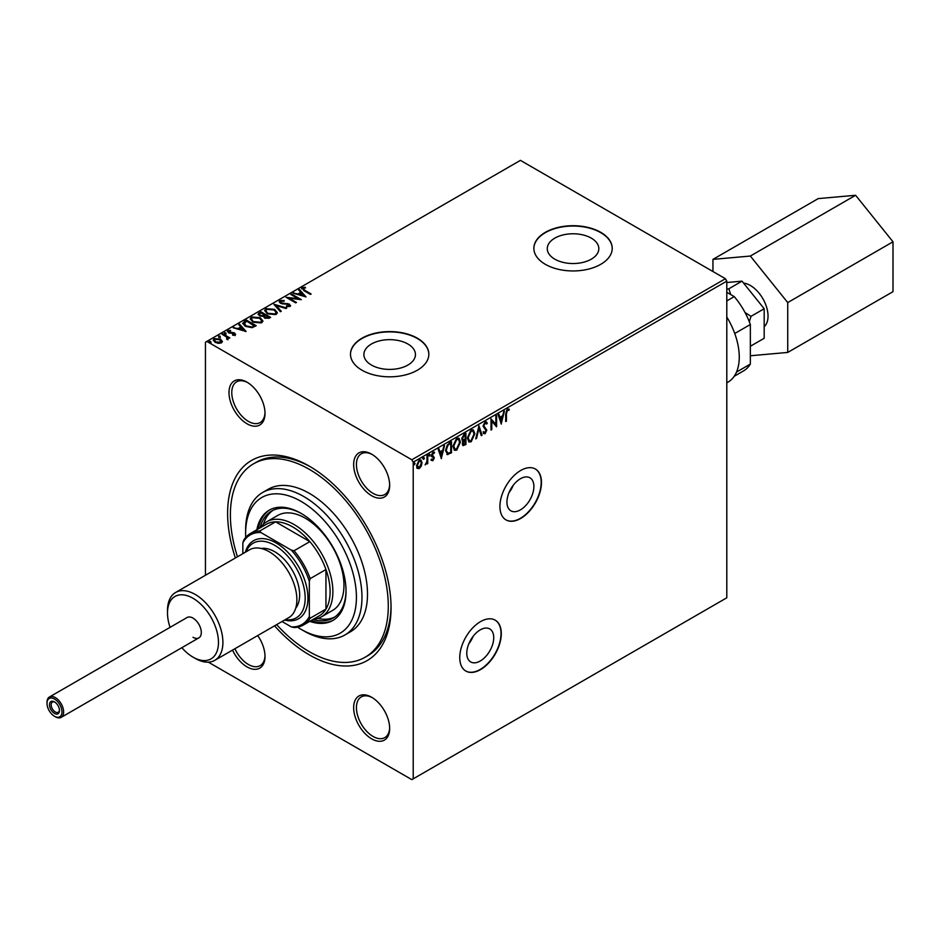 <?xml version="1.0" encoding="UTF-8"?>
<svg xmlns="http://www.w3.org/2000/svg" width="940" height="940" viewBox="0 0 940 940"><rect width="100%" height="100%" fill="white"/><g stroke="black" fill="none" stroke-linecap="round" stroke-linejoin="round"><path stroke-width="1.41" d="M520.419 478.742A19.058 10.998 120 0 0 507.964 495.545A19.058 10.998 120 0 0 510.89 510.82A19.058 10.998 120 0 0 520.419 509.868A19.058 10.998 120 0 0 532.863 493.077A19.058 10.998 120 0 0 529.948 477.802A19.058 10.998 120 0 0 520.419 478.742M480.246 629.882A19.058 10.998 120 0 0 467.803 646.685A19.058 10.998 120 0 0 470.717 661.948A19.058 10.998 120 0 0 480.246 661.008A19.058 10.998 120 0 0 492.701 644.217A19.058 10.998 120 0 0 489.775 628.942A19.058 10.998 120 0 0 480.246 629.882M480.528 621.622A29.387 16.967 120 0 0 461.329 647.507A29.387 16.967 120 0 0 465.841 671.054A29.387 16.967 120 0 0 480.528 669.597A29.387 16.967 120 0 0 499.716 643.7A29.387 16.967 120 0 0 495.216 620.165A29.387 16.967 120 0 0 480.528 621.622M465.7 670.972A29.387 16.967 120 0 0 480.246 669.433A29.387 16.967 120 0 0 499.41 643.677A29.387 16.967 120 0 0 495.075 620.083M520.689 470.482A29.387 16.967 120 0 0 501.502 496.367A29.387 16.967 120 0 0 506.002 519.914A29.387 16.967 120 0 0 520.689 518.457A29.387 16.967 120 0 0 539.889 492.572A29.387 16.967 120 0 0 535.389 469.025A29.387 16.967 120 0 0 520.689 470.482M505.861 519.832A29.387 16.967 120 0 0 520.419 518.304A29.387 16.967 120 0 0 539.572 492.537A29.387 16.967 120 0 0 535.248 468.943M235.376 557.984A115.573 66.728 60 0 1 309.331 466.158L309.331 466.158A115.573 66.728 60 0 1 391.052 607.698A115.573 66.728 60 0 1 309.331 654.886A115.573 66.728 60 0 1 274.562 625.84M237.468 556.774A111.648 64.46 60 0 1 253.506 463.831A111.648 64.46 60 0 1 309.331 469.354A111.648 64.46 60 0 1 382.274 567.748A111.648 64.46 60 0 1 365.155 657.213L367.928 655.615A111.648 64.46 -120 0 0 391.04 606.077M371.441 365.049A25.78 14.887 0 0 0 399.535 368.28A25.78 14.887 0 0 0 415.445 354.521A25.78 14.887 0 0 0 407.889 344.005A25.78 14.887 0 0 0 379.807 340.774A25.78 14.887 0 0 0 363.886 354.521A25.78 14.887 0 0 0 371.441 365.049M554.823 259.17A25.78 14.887 0 0 0 582.918 262.401A25.78 14.887 0 0 0 598.827 248.654A25.78 14.887 0 0 0 591.272 238.126A25.78 14.887 0 0 0 563.189 234.906A25.78 14.887 0 0 0 547.268 248.654A25.78 14.887 0 0 0 554.823 259.17M545.353 264.328A39.175 22.619 0 0 0 588.04 269.228A39.175 22.619 0 0 0 612.222 248.336A39.175 22.619 0 0 0 600.754 232.333A39.175 22.619 0 0 0 558.054 227.433A39.175 22.619 0 0 0 533.873 248.336A39.175 22.619 0 0 0 545.353 264.328M612.222 248.489A39.175 22.619 0 0 0 600.754 232.662A39.175 22.619 0 0 0 558.184 227.727A39.175 22.619 0 0 0 533.873 248.489M361.971 370.196A39.175 22.619 0 0 0 404.658 375.107A39.175 22.619 0 0 0 428.84 354.204A39.175 22.619 0 0 0 417.372 338.212A39.175 22.619 0 0 0 374.672 333.312A39.175 22.619 0 0 0 350.491 354.204A39.175 22.619 0 0 0 361.971 370.196M428.84 354.368A39.175 22.619 0 0 0 417.372 338.529A39.175 22.619 0 0 0 374.802 333.594A39.175 22.619 0 0 0 350.491 354.368M257.713 635.558A25.462 14.699 60 0 1 265.01 656.484A25.462 14.699 60 0 1 247.008 666.883A25.462 14.699 60 0 1 232.533 650.104M234.906 648.729A23.5 13.571 -120 0 0 248.383 664.474A23.5 13.571 -120 0 0 260.145 665.649A23.5 13.571 -120 0 0 264.998 655.662M247.008 382.192L247.008 382.192A25.462 14.699 60 0 1 265.01 413.377A25.462 14.699 60 0 1 247.008 423.776A25.462 14.699 60 0 1 228.996 392.591A25.462 14.699 60 0 1 247.008 382.192M247.714 382.615A23.5 13.571 -120 0 0 236.633 381.828A23.5 13.571 -120 0 0 233.038 400.663A23.5 13.571 -120 0 0 248.383 421.379A23.5 13.571 -120 0 0 260.145 422.542A23.5 13.571 -120 0 0 264.998 412.554M371.664 454.161L371.664 454.161A25.462 14.699 60 0 1 389.665 485.357A25.462 14.699 60 0 1 371.664 495.744A25.462 14.699 60 0 1 353.652 464.56A25.462 14.699 60 0 1 371.664 454.161M372.369 454.584A23.5 13.571 -120 0 0 361.289 453.797A23.5 13.571 -120 0 0 357.694 472.632A23.5 13.571 -120 0 0 373.051 493.347A23.5 13.571 -120 0 0 384.801 494.511A23.5 13.571 -120 0 0 389.654 484.523M371.664 697.269L371.664 697.269A25.462 14.699 60 0 1 389.665 728.453A25.462 14.699 60 0 1 371.664 738.852A25.462 14.699 60 0 1 353.652 707.655A25.462 14.699 60 0 1 371.664 697.269M372.369 697.692A23.5 13.571 -120 0 0 361.289 696.904A23.5 13.571 -120 0 0 357.694 715.74A23.5 13.571 -120 0 0 373.051 736.455A23.5 13.571 -120 0 0 384.801 737.618A23.5 13.571 -120 0 0 389.654 727.63M421.308 466.052L419.299 468.566L417.289 468.379L416.573 465.888L419.299 460.106L420.932 459.942L422.037 462.738L421.308 466.052L420.756 465.735L418.747 468.249L419.299 468.566M427.759 455.36L427.759 463.549L427.007 463.972L427.007 462.774L425.15 464.912L426.889 461.423L427.007 455.794L427.759 455.36M434.163 453.386L432.588 452.798L433.61 453.068L432.588 452.798L431.672 454.643L433.787 457.416L432.365 460.389L432.929 460.706L431.484 460.377L433.599 458.215L431.484 455.43L433.058 452.163L434.597 452.387L432.236 454.96L434.339 457.745L432.929 460.706L431.484 460.377M431.918 459.413L432.882 459.731M433.422 457.569L431.73 456.558M434.268 452.081L433.646 452.986M432.647 455.7L433.552 456.299M450.941 441.976L450.941 452.528L447.722 454.631L445.525 450.554L449.25 442.963L451.494 441.659L451.494 452.857L446.888 454.431M462.151 440.578L463.22 440.93L461.693 438.945L463.972 434.456L465.911 433.328L465.911 444.526L462.985 445.63L462.315 443.833L463.22 440.93L462.398 440.789M478.965 425.797L482.079 435.197L481.268 435.666L478.906 428.534L476.545 438.393L475.734 438.863L478.965 425.797M495.873 416.032L496.614 415.609L496.614 426.807L491.773 421.249L491.773 429.603L491.021 430.027L491.021 418.841L495.873 424.363L495.873 416.032M506.437 413.682L506.437 421.132L505.697 421.566L505.697 414L507.471 409.053L509.292 409.288L508.916 410.369L507.471 410.204L506.437 413.682L505.885 413.365L506.437 421.132M508.928 409.041L508.916 410.369M726.796 281.119L726.796 597.793L413.212 778.837L413.212 462.163L411.826 459.766L725.41 278.722L726.796 281.119L413.212 462.163M501.337 424.069L498.106 414.74L498.917 414.281L499.916 417.289L502.642 415.715L504.451 411.086L501.161 423.964M485.122 421.954L486.38 421.872L487.296 423.153L486.685 424.069L485.169 423.082L483.818 425.761L486.803 430.144L485.064 433.763L483.195 432.94L483.771 431.918L485.075 432.6L486.051 430.626L483.066 426.173L485.122 421.954M486.133 423.74L484.617 422.753L485.933 423.047L484.617 422.753L483.266 425.432L483.818 425.761M483.266 425.432L486.238 429.827L484.511 433.434L485.064 433.763L483.195 432.94M483.771 431.918L485.075 432.6M474.865 433.716L471.187 441.777L468.931 441.976L467.403 438.075L471.128 430.038L473.337 429.862L474.865 433.716L474.312 433.399L470.635 441.459L471.187 441.777M460.447 442.035L456.77 450.096L454.514 450.295L452.986 446.394L456.711 438.357L458.908 438.181L460.447 442.035L459.895 441.718L456.206 449.778L456.77 450.096M441.424 458.661L438.193 449.332L439.004 448.862L440.002 451.882L442.728 450.307L444.538 445.678L441.248 458.555M428.946 453.891L430.12 454.796L429.498 456.076L428.875 455.512L429.498 454.22L430.12 454.796L429.498 454.22M429.568 454.466L429.498 456.076L428.875 455.512M423.223 457.193L424.398 458.086L423.776 459.378L423.153 458.814L423.776 457.522L424.398 458.086L423.776 457.522M423.846 457.768L423.776 459.378L423.153 458.814M413.906 462.574L415.081 463.479L414.458 464.76L413.835 464.196L414.458 462.903L415.081 463.479L414.458 462.903M414.528 463.15L414.458 464.76L413.835 464.196M213.286 340.28L214.191 339.27L220.571 339.787L222.357 341.655L221.523 342.853L218.35 343.347L215.096 342.313L213.239 339.951L214.191 338.623L220.571 339.152L222.451 341.526M222.768 333.818L229.854 337.906L228.056 337.73L227.927 339.152L227.116 339.34L226.716 337.096L222.016 334.24L222.768 333.818L229.301 338.224M227.927 339.798L227.927 339.152M235.141 334.993L232.697 335.239L232.521 334.64L234.225 334.522L233.989 333.547L228.42 332.772L227.938 330.68L230.441 330.351L230.664 330.974L228.902 331.139L229.125 332.325L233.379 332.607L234.706 333.101L235.141 334.993L235.646 334.276M233.872 335.286L233.989 333.547M227.386 331.468L227.938 330.68L227.938 331.327L230.441 330.986M228.902 331.139L229.125 332.96L229.983 333.254L229.983 332.607M244.259 321.41L246.503 320.105L256.197 325.71L252.073 327.684L245.27 326.286L242.673 323.278L246.503 320.105M260.921 311.786L270.626 317.379L269.251 318.178L264.61 318.072L263.459 316.357L259.452 315.816L258.089 314.089L260.921 311.786L270.062 317.697M273.975 304.243L286.782 308.05L285.971 308.52L276.254 305.641L281.248 311.246L280.437 311.716L273.975 304.454M290.883 294.49L291.623 294.055L301.329 299.66L289.25 298.274L296.476 302.457L295.736 302.88L286.03 297.287L298.098 298.65L290.883 294.49M303.232 288.216L304.689 290.26L311.14 293.985L310.4 294.42L303.855 290.636L302.222 287.652L305.171 287.24L305.547 287.887L303.232 288.216L303.009 289.05M301.564 288.545L302.222 287.652L302.222 288.286L305.171 287.875L305.171 287.24M725.41 278.722L520.419 160.364L206.835 341.408L411.826 459.766M306.052 296.923L293.115 293.198L298.039 293.95L300.753 292.375L298.65 290.002L299.461 289.532L306.052 296.923M280.931 301.094L281.213 302.833L289.485 304.161L290.025 306.464L286.512 306.605L286.488 305.923L289.038 305.888L288.78 304.619L280.449 303.256L279.18 301.564L279.873 300.553L284.174 300.518L284.056 301.153L280.931 301.094L280.508 302.151M290.625 305.559L290.025 306.464M286.488 306.558L289.038 306.534L288.78 304.619M274.68 309.389L277.335 312.679L276.137 314.489L267.266 313.725L264.657 310.423L265.891 308.637L274.68 309.389L277.312 312.997M260.262 317.72L262.918 321.01L261.72 322.808L252.848 322.044L250.228 318.742L251.462 316.956L260.262 317.72L262.894 321.315M246.139 331.514L233.202 327.79L238.126 328.542L240.84 326.967L238.737 324.594L239.547 324.124L246.139 331.514M224.566 334.205L224.378 333.383L225.812 333.488L225.812 332.842L226 333.677L224.566 333.559L224.378 332.737L225.812 332.842L226 333.677M218.856 337.507L218.667 336.685L220.089 336.79L220.089 336.144L220.277 336.978L218.856 336.861L218.667 336.038L220.089 336.144L220.277 336.978M209.526 342.889L209.338 342.066L210.772 342.172L210.772 341.526L210.959 342.36L209.526 342.242L209.338 341.42L210.772 341.526L210.959 342.36M205.449 575.256L205.449 342.207L206.835 341.408M413.212 778.837L411.826 779.636L208.351 662.159M310.729 466.98A111.648 64.46 -120 0 0 256.279 462.233L253.506 463.831M303.232 288.862L304.689 290.907L310.588 294.302M301.634 288.874L302.222 288.286M293.856 293.409L293.926 292.728M293.926 293.362L298.039 294.584L298.039 293.95M298.039 294.584L300.753 292.375M299.026 290.425L299.461 289.532M299.461 290.178L305.406 296.84M299.343 294.338L303.644 296.253L301.435 293.127L299.343 294.338L303.644 295.618M291.435 294.808L291.623 294.055M291.623 294.702L300.154 299.625M295.924 302.774L289.25 298.274M287.182 297.945L298.098 299.296L298.098 298.65M279.227 301.904L279.873 300.553M279.873 301.2L284.174 301.164M280.931 301.74L281.213 302.833M281.213 303.467L282.411 303.879L282.411 303.232M282.411 303.879L287.628 304.172L287.628 303.526M287.628 304.172L289.485 304.807L289.485 304.161M289.485 304.807L290.566 305.888M289.038 306.534L288.78 305.253L289.038 306.534M274.492 305.042L286.054 308.473M280.872 311.457L276.254 305.641M264.68 310.752L265.891 308.637M265.891 309.272L274.68 310.036M265.926 311.022L268.017 313.937L275.115 314.571L276.031 312.762M268.017 313.29L275.115 313.925L276.066 312.468L273.94 309.824L266.901 309.19L265.891 310.705L268.017 313.937M275.115 314.571L275.115 313.925M258.147 314.43L258.982 312.903M258.982 313.537L260.921 312.421M259.44 314.642L260.192 316.016L263.106 316.345L264.774 315.511L261.179 312.785L259.358 314.301L260.192 315.382L263.106 315.711L264.774 314.865M264.598 316.945L265.339 318.272L268.875 317.873L265.773 315.44L264.504 316.592L265.339 317.638L268.875 317.238M268.112 318.319L268.112 317.685M265.339 318.272L265.339 317.638M263.106 316.345L263.106 315.711M260.192 316.016L260.192 315.382M250.263 319.071L251.462 316.956M251.462 317.603L260.262 318.355M251.509 319.341L253.6 322.255L260.686 322.89L261.614 321.092M253.6 321.621L260.686 322.255L261.649 320.787L259.522 318.143L252.484 317.52L251.474 319.036L253.6 322.255M260.686 322.89L260.686 322.255M246.503 320.752L255.645 326.027M242.708 323.595L244.259 322.044M244.2 323.513L246.01 326.486L251.556 327.566L254.458 326.204L246.75 321.116L244.036 323.853M251.556 327.566L254.458 325.557M246.01 326.486L246.01 325.851L251.556 326.932M244.2 322.866L246.01 325.851M233.942 328.001L234.013 327.32M234.013 327.954L238.126 329.176L238.126 328.542M238.126 329.176L240.84 326.967M239.113 325.017L239.547 324.124M239.547 324.77L245.493 331.432M239.43 328.93L243.73 330.845L241.521 327.719L239.43 328.93L243.73 330.198M234.225 335.157L233.989 334.194L234.225 335.157M230.441 330.951L230.441 330.351M228.902 331.773L229.125 332.96L228.902 331.773M229.983 333.254L231.499 332.572M231.499 333.207L233.379 333.254L233.379 332.607M233.379 333.254L234.706 333.735L234.706 333.101M234.706 333.735L235.141 335.639M225.812 333.488L226 334.311M226.728 339.34L226.716 337.73M220.089 336.79L220.277 337.613M214.191 339.27L214.191 338.623M220.571 339.787L220.571 339.152M214.449 340.433L215.836 342.512L220.653 342.994L221.229 341.725M215.836 342.512L215.836 341.878L220.653 342.36L221.288 341.42L221.288 342.054M220.653 342.994L219.819 339.575L215.06 339.129L214.391 340.104L215.836 341.878M210.772 342.172L210.959 342.994M506.919 409.875L505.885 413.365M498.541 414.493L499.916 417.289M503.723 411.509L500.914 423.223M502.324 417.055L499.68 417.936L501.279 421.414L502.324 417.055L500.233 418.253L501.279 421.414M496.062 415.927L496.062 426.419M491.773 429.603L491.773 421.249M491.021 418.876L495.873 424.363M486.086 421.755L487.296 423.153M486.744 422.824L486.344 423.435M484.511 433.434L483.701 433.622M483.219 431.601L484.523 432.282L483.219 431.601M478.719 426.396L482.079 435.197M476.545 438.393L475.993 438.075L478.354 428.217L478.906 428.534M470.635 441.459L468.661 441.788M473.043 429.721L474.312 433.399M472.609 430.92L470.599 430.849L467.603 437.323L469.084 440.555M468.155 437.64L469.365 440.754L471.152 440.649L474.124 434.151L472.89 431.037L471.152 431.166L468.155 437.64L467.603 437.323M465.359 433.657L465.911 444.526M465.359 444.209L462.738 445.419M461.881 438.204L463.608 439.849L465.171 439.074L465.171 434.914L463.761 435.079L461.881 438.204L463.056 439.521M463.608 439.849L462.703 439.544M462.727 441.823L462.504 443.069L464.395 444.256L465.171 443.809L465.171 440.226L463.056 443.386L464.395 444.256M465.171 440.226L463.22 440.93M463.761 435.079L464.313 435.408L462.433 438.522M465.171 434.914L464.313 435.408M456.206 449.778L454.243 450.107M458.626 438.052L459.895 441.718M458.191 439.238L456.182 439.18L453.186 445.654L454.666 448.873M453.738 445.971L454.948 449.073L456.734 448.968L459.695 442.47L458.473 439.368L456.734 439.497L453.738 445.971L453.186 445.654M445.724 449.814L448.11 453.339L450.754 452.14L450.754 443.234L447.405 444.82L445.724 449.814L447.558 453.021M448.11 453.339L447.076 452.986M447.405 444.82L447.957 445.137L446.277 450.131M450.754 443.234L447.957 445.137M438.628 449.085L440.002 451.882M443.809 446.101L441.001 457.815M442.411 451.635L439.767 452.528L441.365 455.994L442.411 451.635L440.32 452.845L441.365 455.994M432.365 460.389L430.931 460.048M431.366 459.096L432.318 459.402M432.67 457.157L431.178 456.241M428.946 455.759L428.323 455.183M427.207 455.689L427.759 463.549M425.89 463.761L425.303 464.454M423.223 459.061L422.601 458.485M418.747 468.249L416.737 468.061M420.638 459.825L422.037 462.738M421.484 462.41L420.756 465.735M420.18 460.906L418.747 460.788L416.761 465.136L418.747 467.239M416.761 465.136L419.299 467.568L417.912 467.427M418.747 460.788L419.299 461.105L417.313 465.453M419.299 467.568L421.296 463.162L420.486 461.023L419.299 461.105M413.906 464.442L413.283 463.866M473.137 636.333A19.058 10.998 -60 0 1 468.802 643.841M513.299 485.193A19.058 10.998 -60 0 1 508.975 492.701M297.545 627.168A78.349 45.238 -120 0 0 301.023 629.295A78.349 45.238 -120 0 0 356.424 597.311A78.349 45.238 -120 0 0 301.023 501.349A78.349 45.238 -120 0 0 245.622 533.332A78.349 45.238 -120 0 0 245.728 537.41M303.796 630.893L301.023 629.295L303.796 630.893A82.273 47.494 60 0 0 344.921 634.97L350.467 631.774A82.273 47.494 -120 0 0 363.075 565.845A82.273 47.494 -120 0 0 309.331 493.347A82.273 47.494 -120 0 0 268.194 489.27L262.659 492.478A82.273 47.494 60 0 1 303.796 496.543A82.273 47.494 60 0 1 357.541 569.041A82.273 47.494 60 0 1 344.921 634.97M321.515 616.816L332.596 610.424A54.849 31.666 -120 0 0 341.009 566.468A54.849 31.666 -120 0 0 305.171 518.14A54.849 31.666 -120 0 0 277.758 515.426L266.678 521.817A54.849 31.666 60 0 1 308.943 536.517A54.849 31.666 60 0 1 332.877 591.707A54.849 31.666 60 0 1 321.515 616.816A54.849 31.666 60 0 1 313.279 619.319M272.976 510.338A61.699 35.626 -120 0 0 263.423 524.203M260.075 527.892A61.699 35.626 60 0 1 271.554 511.09A61.699 35.626 60 0 1 301.716 513.745M309.742 621.352A63.662 36.754 -120 0 0 332.854 620.447A63.662 36.754 -120 0 0 342.606 569.44A63.662 36.754 -120 0 0 301.023 513.346A63.662 36.754 -120 0 0 269.192 510.185A63.662 36.754 -120 0 0 256.855 529.749M269.897 509.797A63.662 36.754 -120 0 0 258.242 528.95M365.155 657.213A111.648 64.46 60 0 1 309.331 651.69A111.648 64.46 60 0 1 276.642 624.63M245.622 533.332L245.622 530.137A82.273 47.494 60 0 1 262.659 492.478M311.128 620.553A63.662 36.754 -120 0 0 333.536 620.036M346.026 590.496A61.699 35.626 60 0 1 333.254 617.956A61.699 35.626 60 0 1 312.961 619.495M317.826 618.438A61.699 35.626 -120 0 0 334.616 617.098M282.024 621.528L291.318 626.898A51.712 29.857 -120 0 0 309.331 616.499L310.165 618.203A52.887 30.538 60 0 1 303.362 625.041L319.154 615.923A52.887 30.538 -120 0 0 325.957 609.096A52.887 30.538 -120 0 0 330.105 591.707A52.887 30.538 -120 0 0 325.957 569.523A52.887 30.538 -120 0 0 309.848 541.628L275.584 521.841A52.887 30.538 -120 0 0 266.267 524.32L250.475 533.427A52.887 30.538 60 0 1 259.793 530.959L260.862 532.534A51.712 29.857 -120 0 0 242.849 542.932L242.849 553.672M310.165 618.203L325.957 609.096L325.957 569.523L310.165 578.64L309.331 581.32A51.712 29.857 -120 0 0 291.318 550.123L294.055 550.746L309.848 541.628A52.887 30.538 -120 0 0 275.584 521.841L259.793 530.959M260.392 527.704A54.849 31.666 60 0 1 266.678 521.817M242.849 542.932L243.683 540.253A52.887 30.538 60 0 1 250.475 533.427M303.362 625.041A52.887 30.538 60 0 1 294.055 627.509L291.318 626.898M309.331 616.499L309.331 581.32M291.318 550.123L260.862 532.534M294.055 550.746A52.887 30.538 60 0 1 310.165 578.64M47 703.343A10.575 6.11 -120 0 0 54.485 716.292A10.575 6.11 -120 0 0 61.958 711.98A10.575 6.11 -120 0 0 54.485 699.019A10.575 6.11 -120 0 0 47 703.343L47 702.38A11.75 6.78 60 0 1 49.432 696.998A11.75 6.78 60 0 1 58.492 700.147A11.75 6.78 60 0 1 63.626 711.98A11.75 6.78 60 0 1 61.182 717.361A11.75 6.78 60 0 1 55.307 716.774L54.485 716.292M49.491 704.777A7.05 4.066 60 0 1 54.485 701.898A7.05 4.066 60 0 1 59.467 710.534A7.05 4.066 60 0 1 54.485 713.413A7.05 4.066 60 0 1 49.491 704.777M54.92 702.18A5.875 3.396 -120 0 0 52.37 702.086A5.875 3.396 -120 0 0 51.16 704.777A5.875 3.396 -120 0 0 53.721 710.699A5.875 3.396 -120 0 0 58.245 712.273A5.875 3.396 -120 0 0 59.443 710.029M743.599 283.116A25.028 14.453 60 0 1 768.039 316.134A25.028 14.453 60 0 1 764.185 326.638M726.796 316.991A54.849 31.666 60 0 1 739.263 357.082A54.849 31.666 60 0 1 727.901 382.192L726.796 382.839M726.796 292.317L734.234 296.605A52.887 30.538 -120 0 1 750.343 324.512L750.343 364.074A52.887 30.538 -120 0 1 743.54 370.901L734.187 376.305M736.514 372.064L750.343 364.074M734.739 333.512L750.343 324.512M726.796 300.906L734.234 296.605M749.309 321.762L751.001 316.345L745.02 312.503M730.744 294.596L728.841 288.78L726.796 289.309M726.796 282.517L742.024 281.154L764.185 308.731L764.185 338.271L751.001 345.897L750.343 344.686M764.185 308.731L751.001 316.345M742.024 281.154L728.841 288.78M712.943 271.519L712.943 259.381L818.211 198.61L855.6 195.273L893 241.792L787.732 302.574L787.732 352.43L750.343 355.767M893 241.792L893 291.659L787.732 352.43M712.943 259.381L750.343 256.044L787.732 302.574M855.6 195.273L750.343 256.044M49.432 696.998L187.107 617.51A11.75 6.78 60 0 1 192.982 618.097A11.75 6.78 60 0 1 200.667 628.449A11.75 6.78 60 0 1 198.857 637.872A11.75 6.78 60 0 1 192.982 637.285M181.831 647.707A36.037 20.809 -120 0 0 192.982 657.119A36.037 20.809 -120 0 0 218.468 642.408A36.037 20.809 -120 0 0 192.982 598.263A36.037 20.809 -120 0 0 167.496 612.974A36.037 20.809 -120 0 0 170.07 627.356M195.203 658.4L192.982 657.119L195.203 658.4A39.175 22.619 60 0 0 214.79 660.338A39.175 22.619 60 0 0 220.794 628.954A39.175 22.619 60 0 0 195.203 594.433A39.175 22.619 60 0 0 175.616 592.482A39.175 22.619 60 0 0 167.496 610.424L167.496 612.974M285.313 619.625A43.099 24.875 -120 0 0 304.701 591.601A43.099 24.875 -120 0 0 274.703 545.329A43.099 24.875 -120 0 0 246.139 551.768M245.375 552.203A45.05 26.015 60 0 1 276.09 542.932A45.05 26.015 60 0 1 307.662 593.011A45.05 26.015 60 0 1 284.55 620.059M261.296 548.502A35.262 20.351 60 0 1 274.703 551.721A35.262 20.351 60 0 1 296.57 579.287A35.262 20.351 60 0 1 295.724 608.133M175.616 592.482L249.582 549.783A39.175 22.619 60 0 1 269.169 551.721A39.175 22.619 60 0 1 294.761 586.243A39.175 22.619 60 0 1 288.756 617.639L214.79 660.338M304.689 290.907L304.689 290.26M285.196 304.055L285.196 303.42M264.399 315.723L264.399 315.088M253.976 326.486L253.976 325.839M289.403 305.382L289.403 306.029M265.891 310.705L265.891 311.352M276.066 312.468L276.066 313.102M264.504 316.592L264.504 317.238M259.358 314.301L259.358 314.947M251.474 319.036L251.474 319.671M261.649 320.787L261.649 321.433M234.459 334.17L234.459 334.816M228.584 331.585L228.584 332.231M214.391 340.104L214.391 340.75M61.182 717.361L198.857 637.872"/></g></svg>
